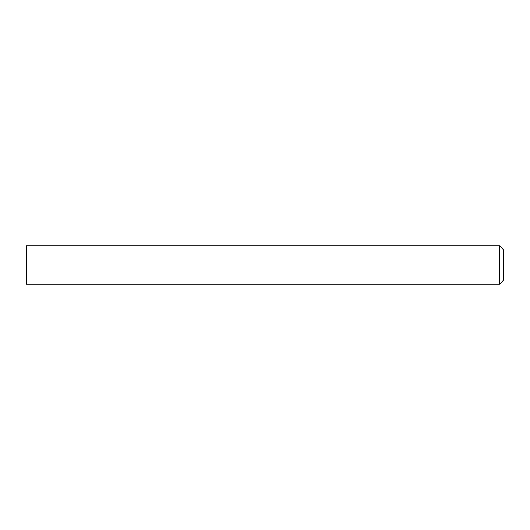 <?xml version="1.0" encoding="UTF-8"?>
<svg xmlns="http://www.w3.org/2000/svg" width="530" height="530" viewBox="0 0 530 530"><rect width="100%" height="100%" fill="white"/><g stroke="black" fill="none" stroke-linecap="round" stroke-linejoin="round"><path stroke-width="0.79" d="M140.98 284.08L140.98 245.92L26.5 245.92L26.5 284.08L140.98 284.08L140.98 245.92L499.684 245.92L499.684 284.08L140.98 284.08M499.684 245.92L503.5 249.736L503.5 280.264L499.684 284.08"/></g></svg>

